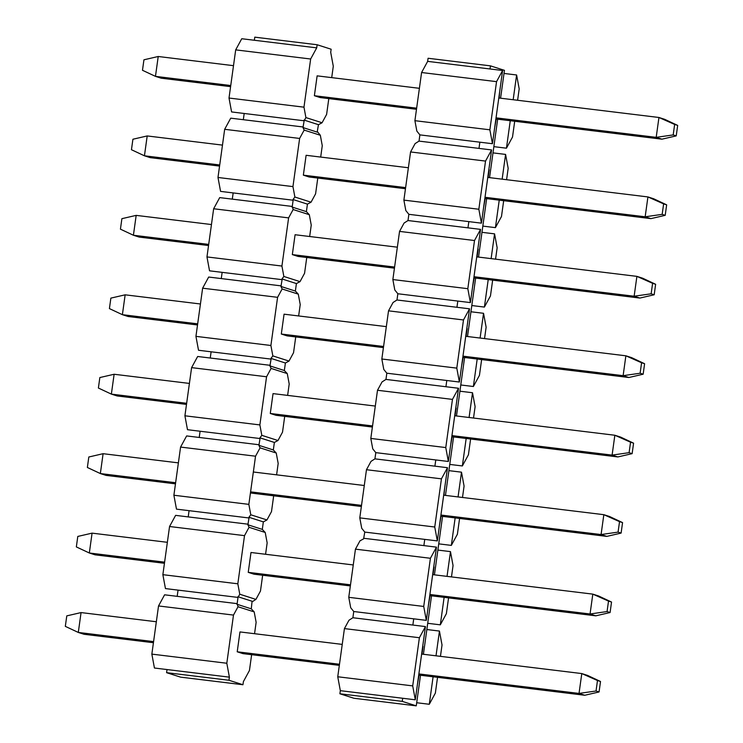<?xml version="1.0" encoding="UTF-8"?>
<svg xmlns="http://www.w3.org/2000/svg" width="743" height="743" viewBox="0 0 743 743"><rect width="100%" height="100%" fill="white"/><g stroke="black" fill="none" stroke-linecap="round" stroke-linejoin="round"><path stroke-width="1.11" d="M467.969 227.85L468.833 221.618L408.864 214.318L408 220.541L480.563 229.383L470.403 302.596L397.849 293.754L396.985 299.986L393.066 302.485L388.524 310.834L463.483 319.964L469.539 308.819L456.945 307.286L457.809 301.064M445.93 386.722L446.794 380.5L386.824 373.2L385.961 379.422L382.041 381.93L377.5 390.27L452.459 399.4L458.515 388.264L385.961 379.422M434.906 466.167L435.769 459.945L375.8 452.636L374.936 458.858L371.017 461.366L366.475 469.715L441.435 478.845L447.5 467.7L374.936 458.858M423.881 545.603L424.745 539.381L364.776 532.081L363.606 538.87L359.993 540.811L355.451 549.151L430.411 558.281L436.475 547.136L363.912 538.303M412.857 625.049L413.721 618.826L353.752 611.517L352.888 617.739L425.451 626.581L415.291 699.795L412.709 685.891L337.749 676.762L344.427 628.597L348.969 620.247L352.888 617.739M437.543 677.328L435.352 693.126L429.287 704.271L416.693 702.739L416.256 705.85L402.26 701.373L402.697 698.262L340.331 690.665L337.749 676.762M416.693 702.739L420.51 675.257M423.417 654.277L431.525 595.821M434.441 574.841L442.549 516.376M445.466 495.395L453.574 436.94M456.49 415.959L464.598 357.494M467.514 336.514L475.622 278.058M478.529 257.078L486.646 198.622M489.553 177.642L497.671 119.177M502.612 70.501L496.547 81.646L489.869 129.811L492.451 143.715L502.612 70.501L490.018 68.969L490.454 65.858L504.451 70.334L500.578 98.197M478.994 148.405L479.857 142.182L419.888 134.882L419.024 141.105L491.587 149.937L481.427 223.16L468.833 221.618M470.403 302.596L467.821 288.693L474.508 240.528L399.548 231.398L404.081 223.049L408 220.541M481.427 223.16L478.845 209.247L403.886 200.118L405.817 210.538L408.864 214.318M403.886 200.118L410.573 151.953L415.105 143.603L419.024 141.105M503.68 200.694L501.488 216.492L495.423 227.637L482.829 226.095M502.147 179.174L505.584 154.414L492.99 152.882M495.423 227.637L499.24 200.155M478.845 209.247L485.532 161.082L410.573 151.953M485.532 161.082L491.587 149.937M506.587 179.713L508.166 168.327L505.584 154.414M489.869 129.811L414.91 120.682L416.842 131.093L419.888 134.882M492.451 143.715L479.857 142.182M510.265 120.71L506.447 148.191L493.854 146.659M517.611 100.277L519.19 88.881L516.608 74.978L513.172 99.729M516.608 74.978L504.014 73.446M496.547 81.646L421.587 72.517L414.91 120.682M506.447 148.191L512.512 137.046L514.704 121.248M490.454 65.858L428.079 58.26L427.652 61.372L421.587 72.517M490.018 68.969L427.652 61.372M467.821 288.693L392.861 279.554L394.793 289.974L397.849 293.754M456.945 307.286L396.985 299.986M492.655 280.13L490.464 295.928L484.399 307.073L471.805 305.54M474.508 240.528L480.563 229.383M392.861 279.554L399.548 231.398M495.562 259.149L497.151 247.763L494.559 233.859L481.966 232.327M484.399 307.073L488.216 279.591M491.123 258.61L494.559 233.859M446.794 380.5L459.378 382.032L456.796 368.129L381.837 358.999L383.778 369.42L386.824 373.2M481.631 359.575L479.439 375.373L473.375 386.509L460.79 384.976M459.378 382.032L469.539 308.819M456.796 368.129L463.483 319.964M381.837 358.999L388.524 310.834M484.547 338.594L486.126 327.208L483.535 313.295L470.941 311.763M473.375 386.509L477.192 359.036M480.099 338.056L483.535 313.295M435.769 459.945L448.363 461.477L445.772 447.565L370.813 438.435L372.754 448.856L375.8 452.636M470.607 439.011L468.415 454.809L462.36 465.954L449.766 464.421M448.363 461.477L458.515 388.264M445.772 447.565L452.459 399.4M370.813 438.435L377.5 390.27M473.523 418.03L475.102 406.644L472.511 392.741L459.926 391.199M462.36 465.954L466.167 438.472M469.084 417.492L472.511 392.741M424.745 539.381L437.339 540.913L434.748 527.01L359.788 517.88L361.73 528.301L364.776 532.081M459.583 518.456L457.391 534.245L451.335 545.39L438.741 543.857M437.339 540.913L447.5 467.7M434.748 527.01L441.435 478.845M359.788 517.88L366.475 469.715M462.499 497.476L464.078 486.08L461.496 472.176L448.902 470.644M451.335 545.39L455.143 517.908M458.059 496.928L461.496 472.176M440.45 656.357L442.029 644.961L439.447 631.058L426.853 629.525M412.709 685.891L419.386 637.726L344.427 628.597M436.475 547.136L426.315 620.359L423.724 606.446L348.764 597.316L350.705 607.737L353.752 611.517M444.119 597.353L440.311 624.835L446.367 613.69L448.558 597.892M451.475 576.912L453.054 565.525L450.472 551.612L437.878 550.08M348.764 597.316L355.451 549.151M423.724 606.446L430.411 558.281M447.035 576.373L450.472 551.612M440.311 624.835L427.717 623.303M429.287 704.271L433.095 676.789M436.011 655.809L439.447 631.058M416.256 705.85L353.891 698.253L339.895 693.776L340.331 690.665M419.386 637.726L425.451 626.581M415.291 699.795L402.697 698.262M426.315 620.359L413.721 618.826M402.26 701.373L339.895 693.776M422.721 646.261L422.581 647.246M419.061 675.081L417.492 683.922M433.745 566.825L433.606 567.801M430.086 595.645L428.516 604.486M444.658 488.123L443.924 495.21M441.017 516.19L439.503 525.282M455.784 407.944L455.654 408.929M452.134 436.763L450.564 445.605M466.808 328.499L466.678 329.483M463.158 357.318L461.589 366.169M477.833 249.063L477.693 250.047M474.183 277.882L472.604 286.724M488.857 169.627L488.718 170.602M485.198 198.446L483.628 207.288M499.742 91.166L499.138 98.02M496.222 119.001L494.652 127.842M233.497 65.672L158.222 56.496L155.463 76.362L161.212 78.201L230.59 86.643M416.647 108.172L314.382 95.717L320.131 97.556L416.489 109.286M495.887 118.964L661.939 139.182L656.19 137.344L658.948 117.487L664.697 119.326L677.681 125.409L674.644 124.443L673.195 134.92L676.223 135.885L677.681 125.409M158.222 56.496L143.938 59.802L142.48 70.279L155.463 76.362L230.748 85.529M496.045 117.84L656.19 137.344L673.195 134.92M314.382 95.717L317.131 75.851L419.396 88.315M498.794 97.983L658.948 117.487L674.644 124.443M661.939 139.182L676.223 135.885M232.299 199.143L233.163 192.92L293.132 200.22L292.268 206.443L219.705 197.61L213.65 208.755L288.609 217.885L293.141 209.535L292.268 206.443M233.163 192.92L220.569 191.388L217.987 177.475L224.665 129.31L230.729 118.165L243.323 119.697L244.187 113.475L304.156 120.784L302.977 127.573L304.166 130.09L320.335 135.263L322.267 145.684L320.688 157.07M331.712 77.634L333.291 66.238L330.709 52.335L331.137 49.224L317.14 44.747L254.775 37.15L254.347 40.261L316.713 47.858L310.648 59.003L303.971 107.168L305.902 117.58L304.156 120.784M233.488 615.083L158.528 605.954L151.851 654.119L154.433 668.022L167.026 669.554L166.59 672.666L180.586 677.142L242.952 684.74L228.955 680.263L229.392 677.152L226.81 663.248L233.488 615.083L238.029 606.734L237.147 603.641L177.187 596.341L178.051 590.118L238.011 597.418L237.147 603.641M178.051 590.118L165.457 588.586L162.866 574.673L169.553 526.508L175.617 515.363L188.211 516.905L189.075 510.673L249.035 517.982L248.905 517.267L263.347 521.883L266.951 519.951L250.79 514.788L248.905 517.267M189.075 510.673L176.481 509.141L173.89 495.237L180.577 447.072L186.632 435.927L199.226 437.46L200.09 431.237L260.059 438.537L259.929 437.831L274.371 442.447L277.975 440.515L261.815 435.342L259.929 437.831M200.09 431.237L187.496 429.705L184.914 415.792L191.601 367.627L197.657 356.491L210.25 358.024L211.114 351.801L271.084 359.101L270.954 358.386L285.396 363.011L288.999 361.07L272.839 355.906L270.954 358.386M211.114 351.801L198.52 350.259L195.938 336.356L202.625 288.191L208.681 277.046L221.275 278.579L222.138 272.356L282.108 279.665L281.978 278.95L296.411 283.566L300.023 281.634L283.854 276.461L281.978 278.95M317.781 178.051L315.589 193.849L311.048 202.189L294.878 197.025L293.002 199.514L307.435 204.13L306.395 211.634L291.953 207.018M293.002 199.514L293.132 200.22M294.878 197.025L292.946 186.604L299.624 138.439L304.166 130.09M408.381 167.751L306.107 155.296L303.358 175.153L309.107 176.992L405.464 188.731M307.435 204.13L311.048 202.189M217.987 177.475L292.946 186.604M224.665 129.31L299.624 138.439M304.026 120.069L318.459 124.685L317.289 131.483L320.335 135.263M243.323 119.697L303.293 127.007M317.419 132.189L302.977 127.573M310.648 59.003L235.689 49.874L241.754 38.729L254.347 40.261M235.689 49.874L229.011 98.039L231.593 111.942L244.187 113.475M229.011 98.039L303.971 107.168M328.805 98.605L326.614 114.403L322.072 122.753L305.902 117.58M317.14 44.747L316.713 47.858M318.459 124.685L322.072 122.753M296.411 283.566L295.37 291.07L280.938 286.454L282.108 279.665M221.275 278.579L281.244 285.888M306.757 257.487L304.565 273.285L300.023 281.634M283.854 276.461L281.922 266.05L288.609 217.885M222.138 272.356L209.545 270.824L206.963 256.92L281.922 266.05M397.356 247.187L295.082 234.732L292.333 254.598L298.082 256.437L394.44 268.167M206.963 256.92L213.65 208.755M309.664 236.506L311.243 225.12L309.311 214.699L293.141 209.535M306.395 211.634L309.311 214.699M285.396 363.011L284.346 370.516L269.913 365.9L271.084 359.101M210.25 358.024L270.22 365.324M295.733 336.932L293.541 352.73L288.999 361.07M272.839 355.906L270.898 345.486L277.585 297.321L282.126 288.971L280.938 286.454M195.938 336.356L270.898 345.486M386.332 326.632L284.067 314.178L281.309 334.034L287.058 335.873L383.416 347.613M202.625 288.191L277.585 297.321M298.64 315.951L300.228 304.565L298.287 294.144L282.126 288.971M295.37 291.07L298.287 294.144M274.371 442.447L273.322 449.952L258.889 445.336L260.059 438.537M199.226 437.46L259.196 444.769M284.708 416.368L282.516 432.166L277.975 440.515M261.815 435.342L259.874 424.922L266.561 376.766L271.102 368.417L269.913 365.9M184.914 415.792L259.874 424.922M375.308 406.068L273.043 393.614L270.285 413.47L276.034 415.309L372.392 427.049M191.601 367.627L266.561 376.766M287.625 395.387L289.203 384.001L287.262 373.58L271.102 368.417M284.346 370.516L287.262 373.58M263.347 521.883L262.307 529.397L247.865 524.772L249.035 517.982M188.211 516.905L248.171 524.205M273.684 495.813L271.492 511.602L266.951 519.951M250.79 514.788L248.849 504.367L255.536 456.202L260.078 447.853L258.889 445.336M173.89 495.237L248.849 504.367M259.353 492.943L264.926 494.727M180.577 447.072L255.536 456.202M276.6 474.833L278.179 463.446L276.238 453.026L260.078 447.853M273.322 449.952L276.238 453.026M242.952 684.74L243.388 681.628L249.444 670.483L251.636 654.685M254.552 633.714L256.131 622.318L254.199 611.907L238.029 606.734M151.851 654.119L226.81 663.248M262.66 575.249L260.468 591.047L255.926 599.397L252.007 601.895L251.283 608.833L236.841 604.217M251.283 608.833L254.199 611.907M255.926 599.397L239.766 594.224L238.011 597.418M252.323 601.328L237.881 596.713M265.576 554.269L267.155 542.882L265.214 532.462L249.054 527.298L247.865 524.772M169.553 526.508L244.512 535.638L249.054 527.298M162.866 574.673L237.825 583.803L244.512 535.638M239.766 594.224L237.825 583.803M353.259 564.949L250.995 552.495L248.236 572.351L253.985 574.19L350.352 585.93M342.235 644.395L239.97 631.931L237.212 651.797L242.97 653.636L339.328 665.366M158.528 605.954L164.593 594.809L177.187 596.341M167.026 669.554L229.392 677.152M262.307 529.397L265.214 532.462M166.59 672.666L228.955 680.263M222.473 145.108L147.198 135.941L144.439 155.798L150.188 157.637L219.566 166.088M484.863 198.4L650.924 218.628L645.165 216.789L647.924 196.932L653.673 198.771L666.657 204.845L663.62 203.879L662.171 214.356L665.208 215.331L666.657 204.845M147.198 135.941L132.913 139.238L131.455 149.714L144.439 155.798L219.724 164.965M303.358 175.153L405.622 187.607M485.021 197.285L645.165 216.789L662.171 214.356M487.78 177.419L647.924 196.932L663.62 203.879M650.924 218.628L665.208 215.331M211.458 224.544L136.173 215.377L133.415 235.243L139.164 237.082L208.542 245.524M473.839 277.845L639.899 298.064L634.141 296.225L636.9 276.368L642.649 278.207L655.632 284.29L652.605 283.315L651.147 293.801L654.184 294.767L655.632 284.29M136.173 215.377L121.889 218.674L120.431 229.16L133.415 235.243L208.699 244.41M292.333 254.598L394.598 267.053M473.997 276.721L634.141 296.225L651.147 293.801M476.755 256.864L636.9 276.368L652.605 283.315M639.899 298.064L654.184 294.767M200.434 303.989L125.149 294.822L122.391 314.679L128.149 316.518L197.517 324.97M462.815 357.281L628.875 377.509L623.126 375.67L625.875 355.804L631.634 357.643L644.608 363.726L641.58 362.76L640.122 373.237L643.159 374.203L644.608 363.726M125.149 294.822L110.865 298.119L109.416 308.596L122.391 314.679L197.675 323.846M281.309 334.034L383.574 346.489M462.973 356.157L623.126 375.67L640.122 373.237M465.731 336.3L625.875 355.804L641.58 362.76M628.875 377.509L643.159 374.203M189.409 383.425L114.125 374.258L111.366 394.115L117.125 395.954L186.493 404.406M451.79 436.717L617.851 456.945L612.102 455.106L614.851 435.249L620.609 437.088L633.584 443.172L630.556 442.196L629.098 452.673L632.135 453.648L633.584 443.172M114.125 374.258L99.841 377.555L98.392 388.032L111.366 394.115L186.651 403.291M270.285 413.47L372.549 425.934M451.948 435.602L612.102 455.106L629.098 452.673M454.707 415.746L614.851 435.249L630.556 442.196M617.851 456.945L632.135 453.648M178.385 462.87L103.101 453.694L100.351 473.56L106.1 475.399L175.469 483.851M250.428 492.98L361.377 506.494M440.775 516.162L606.827 536.39L601.078 534.551L603.836 514.685L609.585 516.524L622.569 522.608L619.532 521.642L618.074 532.118L621.111 533.084L622.569 522.608M103.101 453.694L88.816 457.001L87.368 467.477L100.351 473.56L175.627 482.727M250.586 491.857L361.525 505.37M440.924 515.038L601.078 534.551L618.074 532.118M253.344 472L364.284 485.513M443.682 495.182L603.836 514.685L619.532 521.642M606.827 536.39L621.111 533.084M167.361 542.306L92.076 533.14L89.327 552.996L95.076 554.835L164.454 563.287M429.751 595.598L595.802 615.826L590.053 613.987L592.812 594.131L598.561 595.97L611.545 602.053L608.508 601.078L607.059 611.554L610.087 612.529L611.545 602.053M92.076 533.14L77.792 536.437L76.343 546.913L89.327 552.996L164.602 562.163M248.236 572.351L350.501 584.806M429.9 594.484L590.053 613.987L607.059 611.554M432.658 574.618L592.812 594.131L608.508 601.078M595.802 615.826L610.087 612.529M156.336 621.752L81.061 612.576L78.303 632.442L84.052 634.281L153.429 642.723M418.727 675.043L584.778 695.262L579.029 693.423L581.788 673.567L587.537 675.406L600.52 681.489L597.483 680.523L596.035 690.999L599.062 691.965L600.52 681.489M81.061 612.576L66.777 615.882L65.319 626.358L78.303 632.442L153.578 641.608M237.212 651.797L339.477 664.251M418.876 673.92L579.029 693.423L596.035 690.999M421.634 654.063L581.788 673.567L597.483 680.523M584.778 695.262L599.062 691.965M423.046 646.364L421.978 654.1M434.07 566.928L432.993 574.664M456.118 408.046L455.041 415.783M467.143 328.61L466.065 336.347M478.167 249.165L477.09 256.902M489.182 169.729L488.114 177.466"/></g></svg>
